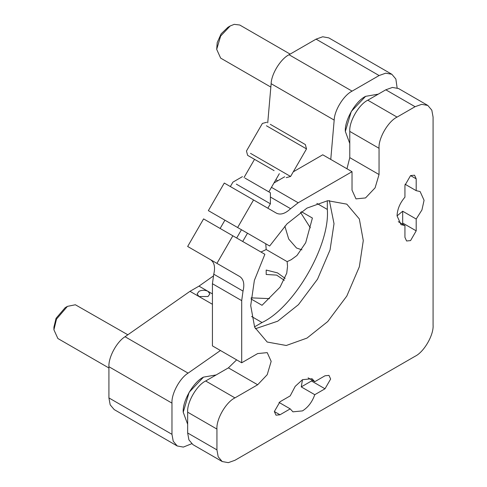 <?xml version="1.0" encoding="UTF-8"?>
<svg xmlns="http://www.w3.org/2000/svg" width="487" height="487" viewBox="0 0 487 487"><rect width="100%" height="100%" fill="white"/><g stroke="black" fill="none" stroke-linecap="round" stroke-linejoin="round"><path stroke-width="0.73" d="M270.401 197.034L290.593 208.692L298.196 202.775L352.028 171.698L322.753 154.799L293.284 171.814M284.712 176.763L273.98 182.96M290.593 208.692C285.279 213.659 280.579 215.157 276.476 213.19L253.55 199.95L237.632 227.526L269.652 246.014L287.026 223.85L306.993 208.095L327.714 200.693L346.799 204.15L359.333 218.949L363.284 240.59L359.333 266.797L346.799 296.072L327.714 321.56L306.993 338.088L286.277 345.49L267.193 342.032L254.658 327.234L250.708 305.586L254.366 280.415L264.873 254.287L232.853 235.799L216.934 263.376L239.86 276.61C243.652 279.325 244.711 284.146 243.019 291.086L241.698 300.625L241.698 362.785L257.666 353.568L267.217 352.625L271.174 361.366L267.217 374.686L257.666 384.767L234.947 397.885C226.035 402.098 216.125 419.258 216.934 429.084L216.934 449.885L218.194 456.806L222.206 461.542L228.312 462.65L234.947 460.282L415.07 356.289C423.982 352.071 433.887 334.916 433.083 325.091L433.083 117.099L431.817 110.172L427.805 105.435L421.699 104.334L415.07 106.702L397.057 117.099C388.145 121.312 378.241 138.472 379.044 148.298L379.044 174.535L375.087 187.848L365.536 197.929L355.985 198.879L352.028 190.131L352.028 171.698M325.006 388.784L314.772 394.695C312.197 401.952 308.107 407.351 302.488 410.888L292.937 411.832L290.209 408.873L279.976 414.784L275.995 415.18L274.345 411.533L279.976 401.787L290.209 395.876L295.195 386.368L302.488 379.683L312.045 378.74L314.772 381.698L325.006 375.787L328.987 375.392L330.636 379.038L325.006 388.784L311.497 380.986L301.264 386.897L314.772 394.695M404.934 225.524L401.014 224.641L397.057 215.893C397.313 209.264 399.937 203.018 404.934 197.162L404.934 185.346L410.565 175.594L414.547 175.204L416.196 178.845L416.196 190.667L420.117 191.549L424.074 200.297L421.937 209.958L416.196 219.028L416.196 230.844L410.565 240.596L406.584 240.986L404.934 237.346L404.934 225.524L398.287 221.682M243.019 291.086L213.75 274.187L212.429 283.726L212.429 345.886L241.698 362.785M346.963 168.776L349.776 157.636L349.776 131.399C348.966 121.573 358.876 104.413 367.788 100.2L385.801 89.803L392.431 87.435L398.536 88.537L427.805 105.435M222.206 461.542L192.937 444.643L188.926 439.907L187.659 432.986L187.659 412.185C186.856 402.359 196.76 385.199 205.672 380.986L228.397 367.868L236.639 359.869M213.75 274.187C215.437 267.247 214.383 262.426 210.585 259.711L239.86 276.61M216.934 263.376L187.659 246.477L203.584 218.9L232.853 235.799M255.346 328.749L277.724 321.189L298.446 304.661L317.524 279.173L330.058 249.898L334.015 223.691L329.37 200.528M237.632 227.526L208.357 210.627L224.282 183.051L253.55 199.95M236.682 238.009L241.455 229.736L242.556 230.375M238.593 228.086L223.807 219.546L224.909 220.185L220.136 228.458M208.57 258.548L205.703 256.892M216.398 263.071L219.266 264.727M241.455 229.736L269.652 246.014M302.488 379.683L301.264 386.897M311.497 380.986L312.441 380.347M314.772 381.698L308.119 377.857M290.209 408.873L279.033 402.42M416.196 219.028L402.688 211.224L402.688 223.046L416.196 230.844M405.014 184.208L416.196 190.667M402.688 211.224L397.057 215.893M402.603 224.178L402.688 223.046M236.341 184.135L270.401 203.797L270.401 192.767L245.016 178.114M260.557 203.998L266.919 207.669M233.742 188.518L244.09 194.49M365.603 96.341C355.577 101.083 344.431 120.38 345.338 131.435L349.776 143.488L345.338 131.435L351.273 111.462L365.603 96.341L378.253 94.155L365.603 96.341M203.487 377.127C193.461 381.869 182.321 401.166 183.222 412.221L187.659 424.274L183.222 412.221L189.157 392.248L203.487 377.127L216.143 374.941L203.487 377.127M277.724 176.464L276.555 178.498M254.506 326.874L262.03 322.528C294.337 307.248 330.241 245.052 327.325 209.434L327.325 200.741M212.429 293.892L198.988 286.131L189.979 291.329L198.988 296.528L197.119 293.929L198.988 291.329C201.989 289.929 204.99 289.929 207.992 291.329L209.854 293.929L207.992 296.528L198.988 296.528L212.429 304.29M284.329 280.335L276.646 275.112L266.194 274.485L266.194 270.06L277.505 272.89L285.163 278.412M269.481 298.634L251.085 297.849M250.988 298.921L262.03 305.294L280.043 287.16L286.74 273.195L287.5 266.675M301.362 211.675L312.404 218.048L305.702 242.715L296.954 255.511L291.244 259.681L287.16 261.635L266.2 249.539L265.75 243.762M284.84 226.126L288.694 239.02L296.522 248.017L301.94 249.843M310.359 227.837L300.479 212.289M191.665 443.748L183.349 447.09L177.244 445.982L173.232 441.246L171.966 434.325L171.966 403.12C171.339 393.861 179.733 378.247 188.085 373.133L220.441 350.512M189.979 291.329L125.043 336.736C116.691 341.85 108.297 357.464 108.924 366.723L108.924 397.922L110.19 404.849L114.201 409.585L177.244 445.982M198.988 286.131L213.306 276.026M242.709 241.491L247.481 233.218M260.977 252.035L266.2 249.539M287.16 261.635L287.507 266.164M330.764 159.419L334.179 120.094C334.429 110.305 343.755 95.227 352.089 91.136L379.111 75.54L385.741 73.172L391.846 74.28L395.858 79.016L397.124 87.885M391.846 74.28L328.804 37.883L322.698 36.775L316.069 39.143L289.047 54.739C280.713 58.83 271.387 73.908 271.137 83.697L267.734 122.84M266.438 125.768L306.512 148.9L305.343 144.554L270.279 124.307M250.513 153.344L290.587 176.477L306.512 148.9M244.017 177.536L254.524 159.334L251.176 157.398L274.102 170.639M251.176 157.398L247.633 155.353L246.465 151.007L262.39 123.43L266.736 122.261M127.831 334.782L75.363 304.765L67.425 306.372L56.492 319.125L53.917 329.796L57.874 338.514L108.924 367.989M67.425 306.372L65.179 307.668L56.066 318.297L53.917 327.173L53.917 329.772M290.142 54.112L239.756 25.02L234.235 24.35L230.193 25.969L220.654 36.05L216.691 49.351L220.648 58.111L270.839 87.088M230.205 25.969L227.953 27.266L221.135 33.853L217.208 42.594L216.691 49.364M298.196 202.775L271.454 187.337M212.429 283.726L241.698 300.625M274.345 411.533L279.976 414.784M416.196 178.845L410.565 175.594M257.666 384.767L228.397 367.868M349.776 157.636L379.044 174.535M379.044 148.298L349.776 131.399M367.788 100.2L397.057 117.099M415.07 106.702L385.801 89.803M187.659 432.986L216.934 449.885M216.934 429.084L187.659 412.185M205.672 380.986L234.947 397.885M275.849 179.715L277.724 180.799M316.873 203.402L327.325 209.434M262.03 322.528L251.578 316.495M125.043 336.736L188.085 373.133M334.179 120.094L271.137 83.697M352.089 91.136L289.047 54.739M108.924 366.723L171.966 403.12M316.069 39.143L379.111 75.54M108.924 397.922L171.966 434.325M242.453 176.629L232.902 182.144L230.351 186.558M267.856 208.211L270.401 203.797M291.244 259.681L291.719 259.407M286.24 177.645L290.587 176.477M268.836 191.866L279.343 173.664"/></g></svg>

